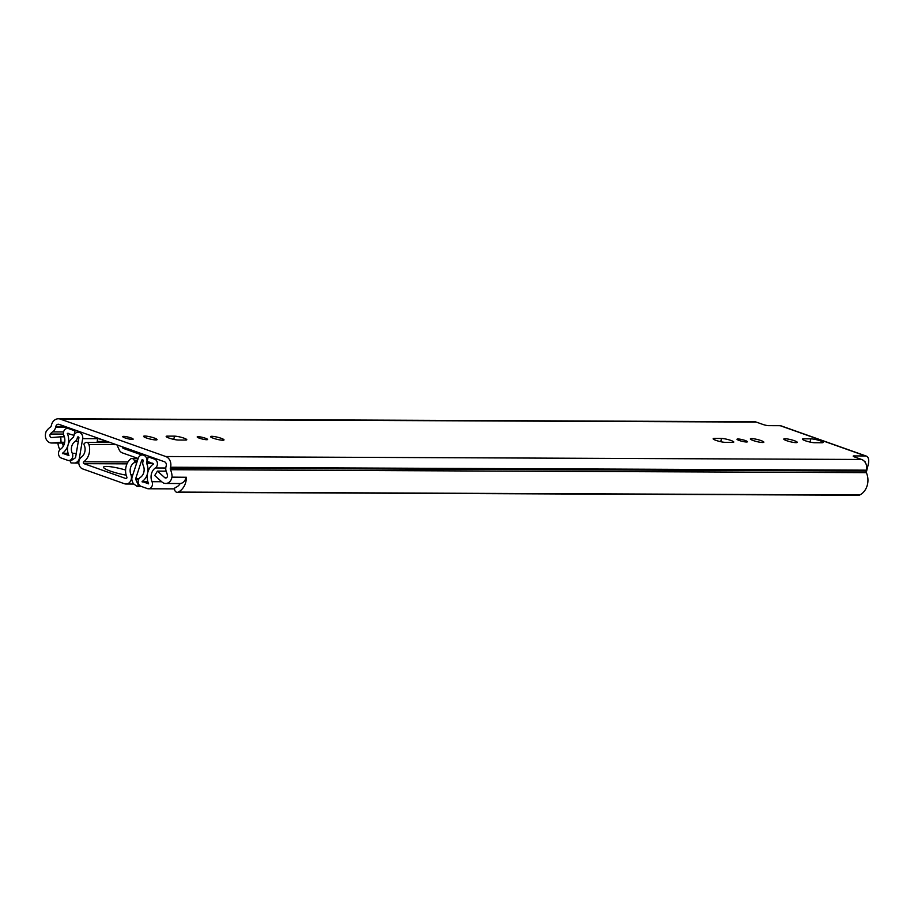 <?xml version="1.0" encoding="UTF-8"?>
<svg xmlns="http://www.w3.org/2000/svg" width="914" height="914" viewBox="0 0 914 914"><rect width="100%" height="100%" fill="white"/><g stroke="black" fill="none" stroke-linecap="round" stroke-linejoin="round"><path stroke-width="1.37" d="M180.195 483.517A10.511 8.717 -89.8 0 1 175.602 487.436L175.545 487.459A1.679 1.394 -89.8 0 0 174.608 489.55L174.734 490.075A3.153 2.616 -89.8 0 0 178.253 492.086A15.972 13.253 -89.8 0 0 186.387 477.268L171.901 477.142A7.563 6.284 -89.8 0 1 165.685 483.472A7.563 6.284 -89.8 0 1 163.926 483.163A7.563 6.284 -89.8 0 1 161.961 481.975L154.729 475.497L157.437 471.11L164.669 477.599A2.102 1.748 90.2 0 0 167.433 475.554A10.511 8.717 90.2 0 0 166.508 472.298A7.563 6.284 -89.8 0 1 166.017 466.563L166.234 465.683A3.153 2.616 90.2 0 0 164.463 461.764L59.079 424.37A3.153 2.616 90.2 0 0 55.823 426.507L55.605 427.398A7.563 6.284 -89.8 0 1 52.601 431.888A10.511 8.717 90.2 0 0 50.35 434.024A2.102 1.748 90.2 0 0 51.755 437.532L60.758 436.801L61.055 442.262L52.052 442.982A7.563 6.284 -89.8 0 1 51.607 443.004A7.563 6.284 -89.8 0 1 49.859 442.696A7.563 6.284 -89.8 0 1 45.883 432.436L45.7 432.368A15.972 13.253 90.2 0 1 50.43 427.101A2.102 1.748 -89.8 0 0 51.264 425.855L51.481 424.964A8.614 7.152 90.2 0 1 58.37 418.783A8.614 7.152 90.2 0 1 60.37 419.138L165.754 456.52A8.614 7.152 90.2 0 1 170.575 467.225L170.358 468.105A2.102 1.748 -89.8 0 0 170.495 469.705A15.972 13.253 90.2 0 1 172.083 477.211M786.646 440.674A6.935 1.074 -166.2 0 1 783.778 439.04A6.935 1.074 -166.2 0 1 787.514 438.983A6.935 1.074 -166.2 0 1 794.38 440.708A6.935 1.074 -166.2 0 1 797.248 442.353A6.935 1.074 -166.2 0 1 793.512 442.41A6.935 1.074 -166.2 0 1 786.646 440.674M737.952 438.971A5.358 0.834 -166.2 0 1 743.882 440.08A5.358 0.834 -166.2 0 1 747.424 441.77A5.358 0.834 -166.2 0 1 746.487 441.999A5.358 0.834 -166.2 0 1 740.557 440.902A5.358 0.834 -166.2 0 1 737.015 439.211A5.358 0.834 -166.2 0 1 737.952 438.971M751.582 438.594A6.935 1.074 -166.2 0 1 759.26 440.011A6.935 1.074 -166.2 0 1 763.841 442.205A6.935 1.074 -166.2 0 1 762.63 442.513A6.935 1.074 -166.2 0 1 754.953 441.085A6.935 1.074 -166.2 0 1 750.371 438.903A6.935 1.074 -166.2 0 1 751.582 438.594M211.751 436.309A6.935 1.074 -166.2 0 1 219.429 437.726A6.935 1.074 -166.2 0 1 224.01 439.92A6.935 1.074 -166.2 0 1 222.799 440.228A6.935 1.074 -166.2 0 1 215.121 438.811A6.935 1.074 -166.2 0 1 210.54 436.618A6.935 1.074 -166.2 0 1 211.751 436.309M198.121 436.686A5.358 0.834 -166.2 0 1 204.05 437.795A5.358 0.834 -166.2 0 1 207.592 439.485A5.358 0.834 -166.2 0 1 206.655 439.714A5.358 0.834 -166.2 0 1 200.726 438.617A5.358 0.834 -166.2 0 1 197.184 436.926A5.358 0.834 -166.2 0 1 198.121 436.686M144.823 436.024A6.935 1.074 -166.2 0 1 152.489 437.452A6.935 1.074 -166.2 0 1 157.071 439.634A6.935 1.074 -166.2 0 1 155.86 439.942A6.935 1.074 -166.2 0 1 148.182 438.526A6.935 1.074 -166.2 0 1 143.601 436.332A6.935 1.074 -166.2 0 1 144.823 436.024M123.687 436.378A5.358 0.834 -166.2 0 1 129.605 437.475A5.358 0.834 -166.2 0 1 133.158 439.166A5.358 0.834 -166.2 0 1 132.21 439.406A5.358 0.834 -166.2 0 1 126.281 438.309A5.358 0.834 -166.2 0 1 122.739 436.606A5.358 0.834 -166.2 0 1 123.687 436.378M810.844 438.846A6.935 1.074 -166.2 0 1 818.51 440.262A6.935 1.074 -166.2 0 1 823.103 442.456A6.935 1.074 -166.2 0 1 821.88 442.764L814.728 442.73A6.935 1.074 -166.2 0 1 807.062 441.313A6.935 1.074 -166.2 0 1 802.481 439.12A6.935 1.074 -166.2 0 1 803.692 438.811L810.844 438.846L810.044 442.079M725.408 442.353A6.935 1.074 -166.2 0 1 717.73 440.936A6.935 1.074 -166.2 0 1 713.149 438.743A6.935 1.074 -166.2 0 1 714.36 438.434L721.512 438.469A6.935 1.074 -166.2 0 1 729.189 439.885A6.935 1.074 -166.2 0 1 733.771 442.079A6.935 1.074 -166.2 0 1 732.56 442.387L725.408 442.353M174.54 436.149A6.935 1.074 -166.2 0 1 182.206 437.578A6.935 1.074 -166.2 0 1 186.787 439.76A6.935 1.074 -166.2 0 1 185.576 440.068L178.424 440.034A6.935 1.074 -166.2 0 1 170.758 438.617A6.935 1.074 -166.2 0 1 166.165 436.424A6.935 1.074 -166.2 0 1 167.388 436.127L174.54 436.149L173.74 439.383M58.37 418.783L754.233 421.731A8.614 7.152 -89.8 0 1 756.221 422.074L762.916 424.45A4.204 0.651 -166.2 0 0 768.605 425.65L780.213 425.696A8.614 4.616 -70.5 0 1 781.059 425.844L866.381 456.109A8.614 4.616 109.5 0 0 865.524 455.96L853.916 455.915L853.745 456.6M853.916 455.915A4.204 0.651 -166.2 0 0 853.185 456.097A4.204 0.651 -166.2 0 0 854.921 457.091L861.616 459.468L165.754 456.52M62.506 443.05A10.511 8.717 -89.8 0 0 63.374 446.066M57.925 443.027A15.972 13.253 -89.8 0 0 59.901 449.757M178.253 492.086L859.811 494.965A15.972 13.253 -89.8 0 0 866.358 472.641A2.102 1.748 90.2 0 1 866.221 471.053L866.438 470.162A8.614 7.152 -89.8 0 0 861.616 459.468M859.811 494.965A3.153 2.616 90.2 0 1 858.783 495.217L177.236 492.338M865.387 462.69A3.153 1.691 109.5 0 0 864.553 461.262A3.153 1.691 109.5 0 0 864.256 461.204M866.289 472.458L868.3 464.255A8.614 4.616 109.5 0 0 866.381 456.109M165.685 483.472L179.75 483.529A7.563 6.284 -89.8 0 0 185.965 477.268M166.085 471.144L157.437 471.11M60.758 436.801L64.368 436.823A2.102 1.748 90.2 0 1 63.969 435.692M64.7 442.273L61.055 442.262M126.189 475.154A16.715 2.605 -166.2 0 1 103.545 467.168A16.715 2.605 -166.2 0 1 106.481 466.437A16.715 2.605 -166.2 0 1 125.595 470.047M84.077 444.844A8.934 7.415 90.2 0 1 81.472 457.069A6.512 5.404 -89.8 0 0 78.855 463.478A6.512 5.404 -89.8 0 0 82.694 468.916L124.51 483.757A6.512 5.404 -89.8 0 0 126.018 484.02A6.512 5.404 -89.8 0 0 130.896 474.606A8.934 7.415 90.2 0 1 134.221 462.633A1.051 0.868 -89.8 0 0 134.609 461.227L134.221 460.279A3.153 2.616 -89.8 0 0 130.291 459.182A14.396 11.951 90.2 0 0 126.829 477.039A1.051 0.868 -89.8 0 1 125.801 478.513L83.974 463.672A1.051 0.868 -89.8 0 1 83.78 461.764A14.396 11.951 90.2 0 0 88.944 444.512A3.153 2.616 -89.8 0 0 85.151 442.867L84.396 443.416A1.051 0.868 -89.8 0 0 84.077 444.844M138.163 458.485L122.362 452.887A6.512 5.404 90.2 0 1 119.151 449.757L116.969 444.912M141.944 455.012L123.459 448.454A1.897 1.565 90.2 0 1 122.522 447.54L122.168 446.763M104.996 440.662L97.718 438.434M74.023 435.315L74.937 430.871L68.596 428.62A4.833 4.01 -89.8 0 0 67.476 428.426A4.833 4.01 -89.8 0 0 63.889 435.498A10.294 8.546 90.2 0 1 60.518 449.231A4.833 4.01 -89.8 0 0 58.507 453.984A4.833 4.01 -89.8 0 0 61.364 458.074L67.636 460.302A4.833 4.01 -89.8 0 0 68.756 460.496A4.833 4.01 -89.8 0 0 72.286 453.31A8.717 7.243 90.2 0 1 75.222 441.359A4.833 4.01 -89.8 0 0 77.187 438.457L77.427 437.463A0.845 0.697 90.2 0 1 78.296 436.892L78.912 437.715L75.622 457.24A1.051 0.868 -89.8 0 1 75.188 457.948L70.218 461.216L70.984 462.93L75.416 463.055L77.016 462.016A5.678 4.707 -89.8 0 0 79.381 458.154L82.671 438.629A5.255 4.364 -89.8 0 0 79.644 432.551L82.146 432.562M73.84 435.315L67.293 433.362A14.921 12.385 90.2 0 1 62.415 453.253L68.927 455.56A13.344 11.082 90.2 0 1 73.417 437.28L73.748 436.161A5.461 4.536 90.2 0 1 78.124 432.231A5.461 4.536 90.2 0 1 79.381 432.459L79.644 432.551M139.134 478.57L135.729 478.559L141.784 460.016L142.675 459.731A0.845 0.697 90.2 0 1 143.144 460.77L142.904 461.776A4.833 4.01 -89.8 0 0 143.235 465.5A8.717 7.243 90.2 0 1 140.299 477.439A4.833 4.01 -89.8 0 0 138.197 482.192A4.833 4.01 -89.8 0 0 141.042 486.339L147.325 488.567A4.833 4.01 -89.8 0 0 148.445 488.773A4.833 4.01 -89.8 0 0 152.021 481.689A10.294 8.546 90.2 0 1 155.391 467.968A4.833 4.01 -89.8 0 0 157.402 463.204A4.833 4.01 -89.8 0 0 154.557 459.125L148.217 456.874L147.131 461.307L153.506 463.946A14.921 12.385 90.2 0 0 148.616 483.837L142.104 481.518A13.344 11.082 90.2 0 0 146.594 463.249L146.823 462.084A5.461 4.536 90.2 0 0 143.761 455.298L143.509 455.206A5.255 4.364 -89.8 0 0 142.298 454.989A5.255 4.364 -89.8 0 0 138.208 458.325L132.153 476.868A5.678 4.707 -89.8 0 0 132.404 481.655L133.261 483.586L137.043 486.362L138.471 485.425L135.775 479.45L138.631 479.462M97.752 438.092A5.255 4.364 90.2 0 1 97.684 438.686L97.044 442.479M77.439 430.882L74.937 430.871M150.719 456.886L148.217 456.874M135.729 478.559A1.051 0.868 -89.8 0 0 135.775 479.45M139.625 485.437L138.471 485.425M137.043 486.362L141.156 486.385M75.416 463.055L78.833 463.067M865.524 455.96L780.213 425.696M756.221 422.074L60.37 419.138M63.5 434.081L50.35 434.024M63.592 431.934L52.601 431.888M67.739 427.444L55.605 427.398M65.202 426.552L55.823 426.507M866.358 472.641L170.495 469.705M866.221 471.053L170.358 468.105M866.438 470.162L170.575 467.225M166.736 477.599L164.669 477.599M51.607 443.004L64.54 443.062L52.052 442.982M167.388 436.127L167.102 437.258M721.512 438.469L720.723 441.702M714.36 438.434L714.085 439.577M803.692 438.811L803.417 439.954M136.803 462.644L134.221 462.633M132.896 474.606L130.896 474.606M116.181 444.638L88.944 444.512M128.006 461.958L83.78 461.764M134.609 461.227L137.26 461.239M137.568 460.29L134.221 460.279M126.989 463.855L83.974 463.672M126.977 448.466L123.459 448.454M81.883 432.471L79.381 432.459M146.263 455.309L143.761 455.298M146.012 455.218L143.509 455.206M124.395 447.552L122.522 447.54M161.687 481.735L152.021 481.689M165.777 468.014L155.391 467.968M79.381 458.154L80.329 458.154M82.671 438.629L97.684 438.686M141.784 460.016L143.03 460.016M71.098 428.632L68.596 428.62M76.285 453.321L72.286 453.31M107.349 441.496L97.215 441.451M78.296 441.371L75.222 441.359M78.787 438.469L77.187 438.457M78.912 437.463L77.427 437.463M157.059 459.136L154.557 459.125M68.356 433.362L67.293 433.362M68.093 453.275L62.415 453.253M68.207 453.664L62.449 453.63M147.817 481.541L142.104 481.518M147.931 481.929L142.138 481.907M152.649 463.272L146.594 463.249M152.181 463.101L146.583 463.078M149.325 462.096L146.823 462.084M77.016 462.016L78.844 462.016M110.263 442.536L86.487 442.433M138.14 458.565L131.89 458.542M133.912 484.054L126.018 484.02M70.549 428.438L67.476 428.426M71.292 460.507L68.756 460.496M174.563 488.876L148.445 488.773M81.266 432.242L78.124 432.231M142.298 454.989L145.417 455.001"/></g></svg>
